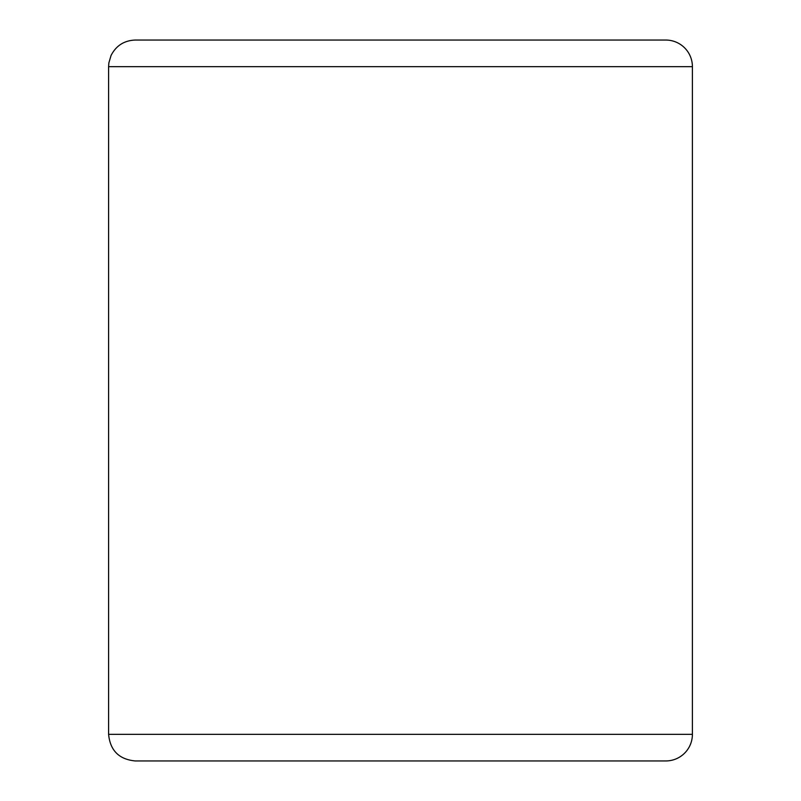 <?xml version="1.0" encoding="UTF-8"?>
<svg xmlns="http://www.w3.org/2000/svg" width="801" height="801" viewBox="0 0 801 801"><rect width="100%" height="100%" fill="white"/><g stroke="black" fill="none" stroke-linecap="round" stroke-linejoin="round"><path stroke-width="1.2" d="M665.791 760.95A26.613 26.613 0 0 0 692.404 734.337L692.404 66.663A26.613 26.613 0 0 0 665.791 40.05L135.209 40.05C124.145 40.511 116.085 45.667 111.039 55.519L108.856 62.919L108.596 66.663L108.596 734.337C110.168 750.497 119.039 759.368 135.209 760.95L665.791 760.95M180.015 40.05L400.5 40.05M692.404 66.663A26.613 26.613 0 0 0 665.791 40.05A26.613 26.613 0 0 1 692.404 66.663L108.596 66.663M692.404 734.337L108.596 734.337"/></g></svg>
